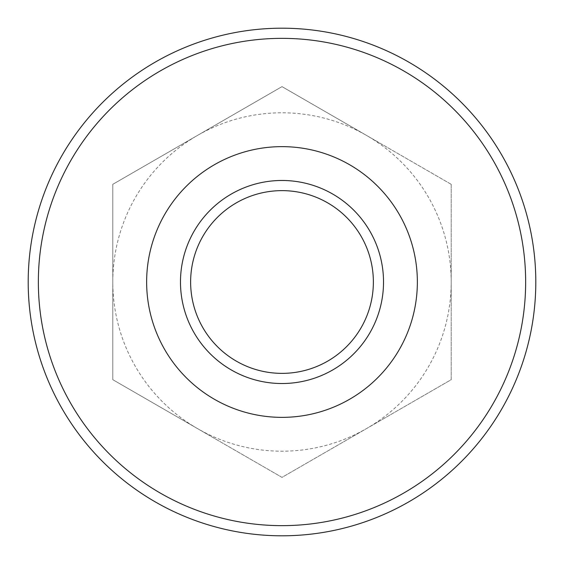<?xml version="1.0" encoding="UTF-8"?>
<svg xmlns="http://www.w3.org/2000/svg" width="564" height="564" viewBox="0 0 564 564"><rect width="100%" height="100%" fill="white"/><g stroke="black" fill="none" stroke-linecap="round" stroke-linejoin="round"><path stroke-width="0.42" stroke-dasharray="2.82 2.11" d="M383.52 282A101.52 101.52 0 0 0 231.24 194.079A101.52 101.52 0 0 0 231.24 369.921A101.52 101.52 0 0 0 383.52 282M417.36 282A135.36 135.36 0 0 0 214.32 164.773A135.36 135.36 0 0 0 214.32 399.227A135.36 135.36 0 0 0 417.36 282M28.2 282A253.8 253.8 0 0 1 408.9 62.202A253.8 253.8 0 0 1 408.9 501.798A253.8 253.8 0 0 1 28.2 282M38.352 282A243.648 243.648 0 0 0 403.824 493.006A243.648 243.648 0 0 0 403.824 70.993A243.648 243.648 0 0 0 38.352 282M112.8 379.685L282 477.377L451.2 379.685L451.2 184.315L282 86.623L112.8 184.315L112.8 379.685L197.4 428.534A169.2 169.2 0 0 0 451.2 282A169.2 169.2 0 0 0 366.6 135.466L282 86.623L112.8 184.315L112.8 379.685M451.2 184.315L366.6 135.466A169.2 169.2 0 0 0 112.8 282A169.2 169.2 0 0 0 197.4 428.534L282 477.377L451.2 379.685L451.2 184.315M282 383.52A101.52 101.52 0 0 1 180.48 282A101.52 101.52 0 0 1 282 180.48A101.52 101.52 0 0 1 383.52 282A101.52 101.52 0 0 1 282 383.52M282 180.48A101.52 101.52 0 0 0 194.079 332.76A101.52 101.52 0 0 0 369.921 332.76A101.52 101.52 0 0 0 282 180.48"/><path stroke-width="0.85" d="M383.52 282A101.52 101.52 0 0 0 231.24 194.079A101.52 101.52 0 0 0 231.24 369.921A101.52 101.52 0 0 0 383.52 282M373.368 282A91.368 91.368 0 0 1 236.316 361.129A91.368 91.368 0 0 1 236.316 202.871A91.368 91.368 0 0 1 373.368 282M417.36 282A135.36 135.36 0 0 0 214.32 164.773A135.36 135.36 0 0 0 214.32 399.227A135.36 135.36 0 0 0 417.36 282M28.2 282A253.8 253.8 0 0 0 408.9 501.798A253.8 253.8 0 0 0 408.9 62.202A253.8 253.8 0 0 0 28.2 282M38.352 282A243.648 243.648 0 0 1 403.824 70.993A243.648 243.648 0 0 1 403.824 493.006A243.648 243.648 0 0 1 38.352 282"/></g></svg>
